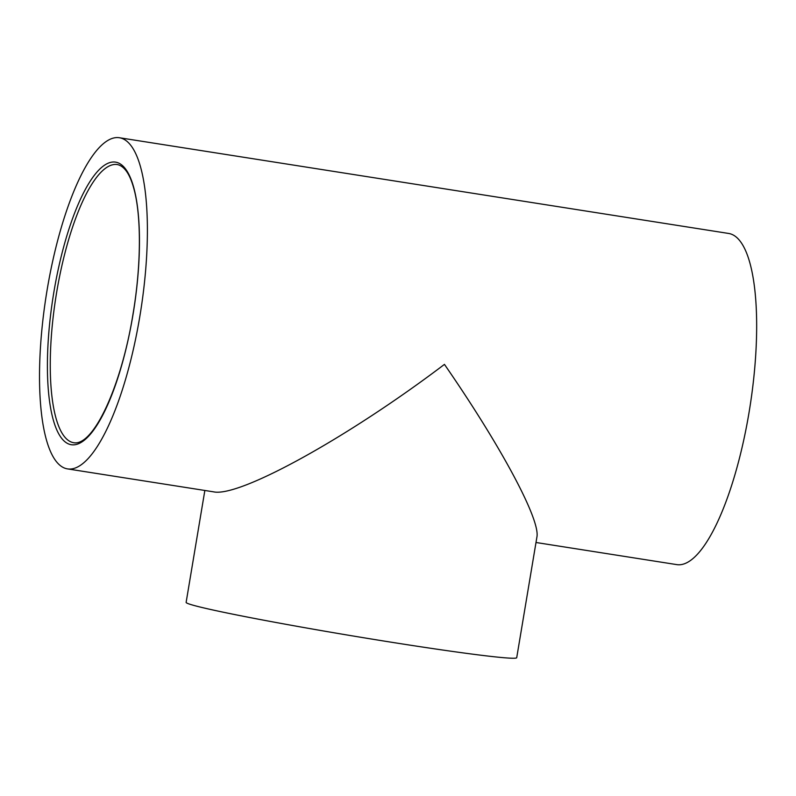 <?xml version="1.0" encoding="UTF-8"?>
<svg xmlns="http://www.w3.org/2000/svg" width="796" height="796" viewBox="0 0 796 796"><rect width="100%" height="100%" fill="white"/><g stroke="black" fill="none" stroke-linecap="round" stroke-linejoin="round"><path stroke-width="1.19" d="M139.817 316.519A167.598 47.879 -81.1 0 0 119.46 137.748A167.598 47.879 -81.1 0 0 46.158 295.883A167.598 47.879 -81.1 0 0 67.441 468.884A167.598 47.879 -81.1 0 0 139.817 316.519M67.441 468.884L213.507 491.829C239.178 497.609 347.713 437.71 444.447 364.379C501.181 446.427 540.613 520.126 536.892 537.151L516.713 657.705A167.598 5.602 -170.5 0 1 350.499 635.566A167.598 5.602 -170.5 0 1 186.125 602.383L204.851 490.465M119.46 137.748L728.728 233.467A167.598 47.879 98.9 0 1 749.086 412.238A167.598 47.879 98.9 0 1 676.709 564.603L535.997 542.494M73.72 442.725A140.783 40.218 98.9 0 1 55.839 297.405A140.783 40.218 98.9 0 1 117.42 164.573C124.315 166.115 129.718 173.856 133.629 187.786C141.509 215.019 141.3 265.436 132.932 314.549C121.47 385.762 93.55 446.427 73.72 442.725M133.012 314.589A143.011 40.855 -81.1 0 0 94.097 175.598A143.011 40.855 -81.1 0 0 53.242 419.771A143.011 40.855 -81.1 0 0 133.012 314.589"/></g></svg>
